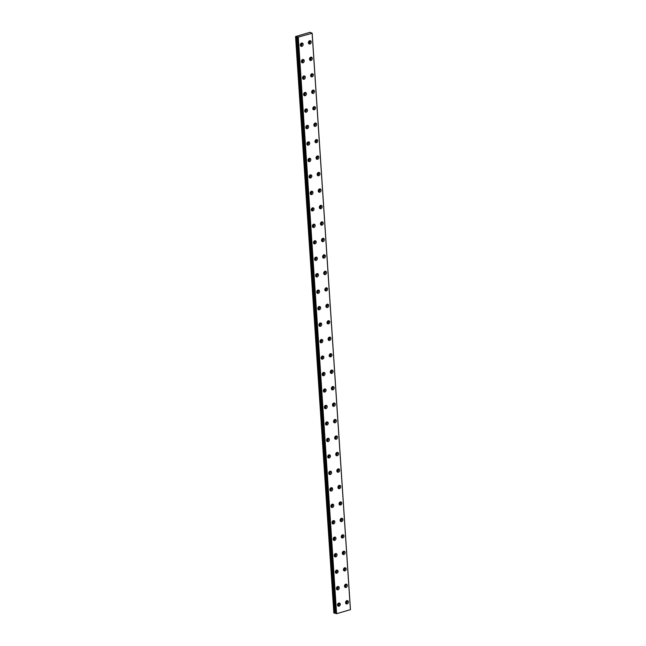 <?xml version="1.0" encoding="UTF-8"?>
<svg xmlns="http://www.w3.org/2000/svg" width="646" height="646" viewBox="0 0 646 646"><rect width="100%" height="100%" fill="white"/><g stroke="black" fill="none" stroke-linecap="round" stroke-linejoin="round"><path stroke-width="0.97" d="M338.205 603.324A0.977 0.759 -69.4 0 1 337.527 605.14M337.115 586.859A0.977 0.759 -69.4 0 1 336.429 588.676M309.087 41.061A0.977 0.759 -69.4 0 1 308.408 42.87M310.185 57.526A0.977 0.759 -69.4 0 1 309.499 59.343M311.275 73.991A0.977 0.759 -69.4 0 1 310.597 75.808M312.373 90.464A0.977 0.759 -69.4 0 1 311.687 92.281M336.017 570.394A0.977 0.759 -69.4 0 1 335.339 572.203M334.927 553.921A0.977 0.759 -69.4 0 1 334.248 555.738M333.829 537.456A0.977 0.759 -69.4 0 1 333.15 539.273M332.738 520.983A0.977 0.759 -69.4 0 1 332.06 522.8M331.648 504.518A0.977 0.759 -69.4 0 1 330.962 506.335M330.55 488.045A0.977 0.759 -69.4 0 1 329.872 489.862M329.46 471.58A0.977 0.759 -69.4 0 1 328.774 473.397M328.362 455.107A0.977 0.759 -69.4 0 1 327.683 456.924M327.272 438.642A0.977 0.759 -69.4 0 1 326.585 440.459M326.173 422.169A0.977 0.759 -69.4 0 1 325.495 423.986M325.083 405.704A0.977 0.759 -69.4 0 1 324.397 407.521M323.985 389.239A0.977 0.759 -69.4 0 1 323.307 391.048M322.895 372.766A0.977 0.759 -69.4 0 1 322.209 374.583M321.797 356.301A0.977 0.759 -69.4 0 1 321.119 358.11M320.707 339.828A0.977 0.759 -69.4 0 1 320.028 341.645M319.608 323.363A0.977 0.759 -69.4 0 1 318.93 325.18M318.518 306.89A0.977 0.759 -69.4 0 1 317.84 308.707M317.428 290.425A0.977 0.759 -69.4 0 1 316.742 292.242M316.33 273.952A0.977 0.759 -69.4 0 1 315.652 275.769M315.24 257.488A0.977 0.759 -69.4 0 1 314.554 259.304M314.142 241.015A0.977 0.759 -69.4 0 1 313.463 242.831M313.052 224.55A0.977 0.759 -69.4 0 1 312.365 226.366M311.953 208.085A0.977 0.759 -69.4 0 1 311.275 209.893M310.863 191.612A0.977 0.759 -69.4 0 1 310.177 193.429M309.765 175.147A0.977 0.759 -69.4 0 1 309.087 176.956M308.675 158.674A0.977 0.759 -69.4 0 1 307.989 160.491M307.577 142.209A0.977 0.759 -69.4 0 1 306.898 144.026M306.487 125.736A0.977 0.759 -69.4 0 1 305.808 127.553M305.388 109.271A0.977 0.759 -69.4 0 1 304.71 111.088M304.298 92.798A0.977 0.759 -69.4 0 1 303.62 94.615M303.208 76.333A0.977 0.759 -69.4 0 1 302.522 78.15M302.11 59.86A0.977 0.759 -69.4 0 1 301.432 61.677M313.463 106.929A0.977 0.759 -69.4 0 1 312.785 108.746M314.562 123.402A0.977 0.759 -69.4 0 1 313.875 125.219M315.652 139.867A0.977 0.759 -69.4 0 1 314.973 141.684M316.75 156.34A0.977 0.759 -69.4 0 1 316.064 158.157M317.84 172.805A0.977 0.759 -69.4 0 1 317.162 174.622M318.938 189.278A0.977 0.759 -69.4 0 1 318.252 191.095M320.028 205.743A0.977 0.759 -69.4 0 1 319.35 207.56M321.119 222.216A0.977 0.759 -69.4 0 1 320.44 224.025M322.217 238.681A0.977 0.759 -69.4 0 1 321.538 240.498M323.307 255.154A0.977 0.759 -69.4 0 1 322.629 256.963M324.405 271.619A0.977 0.759 -69.4 0 1 323.719 273.436M325.495 288.084A0.977 0.759 -69.4 0 1 324.817 289.901M326.593 304.557A0.977 0.759 -69.4 0 1 325.907 306.374M327.683 321.022A0.977 0.759 -69.4 0 1 327.005 322.839M328.782 337.495A0.977 0.759 -69.4 0 1 328.095 339.311M329.872 353.96A0.977 0.759 -69.4 0 1 329.194 355.776M339.715 502.176A0.977 0.759 -69.4 0 1 339.037 503.993M340.813 518.649A0.977 0.759 -69.4 0 1 340.127 520.466M341.904 535.114A0.977 0.759 -69.4 0 1 341.225 536.931M343.002 551.587A0.977 0.759 -69.4 0 1 342.315 553.404M301.02 43.395A0.977 0.759 -69.4 0 1 300.333 45.212M346.28 600.99A0.977 0.759 -69.4 0 1 345.602 602.807M345.19 584.525A0.977 0.759 -69.4 0 1 344.504 586.334M344.092 568.052A0.977 0.759 -69.4 0 1 343.414 569.869M338.625 485.711A0.977 0.759 -69.4 0 1 337.939 487.528M337.527 469.238A0.977 0.759 -69.4 0 1 336.849 471.055M336.437 452.773A0.977 0.759 -69.4 0 1 335.759 454.59M335.339 436.308A0.977 0.759 -69.4 0 1 334.66 438.117M334.248 419.835A0.977 0.759 -69.4 0 1 333.57 421.652M333.158 403.37A0.977 0.759 -69.4 0 1 332.472 405.179M332.06 386.897A0.977 0.759 -69.4 0 1 331.382 388.714M330.97 370.433A0.977 0.759 -69.4 0 1 330.284 372.249M312.163 33.237L350.447 609.638L336.59 613.7L297.903 37.218L312.163 33.237L309.991 32.3L295.553 36.572L333.837 612.965L336.162 613.401M337.519 605.036A1.736 1.357 110.6 0 0 340.321 604.228A1.736 1.357 110.6 0 0 337.519 605.036M337.801 605.867A1.736 1.357 110.6 0 0 338.892 602.96M336.421 588.571A1.736 1.357 110.6 0 0 339.231 587.755A1.736 1.357 110.6 0 0 336.421 588.571M336.711 589.402A1.736 1.357 110.6 0 0 337.793 586.495M308.4 42.765A1.736 1.357 110.6 0 0 311.21 41.958A1.736 1.357 110.6 0 0 308.4 42.765M308.683 43.597A1.736 1.357 110.6 0 0 309.773 40.69M309.491 59.238A1.736 1.357 110.6 0 0 312.301 58.423A1.736 1.357 110.6 0 0 309.491 59.238M309.781 60.07A1.736 1.357 110.6 0 0 310.871 57.163M310.589 75.703A1.736 1.357 110.6 0 0 313.391 74.896A1.736 1.357 110.6 0 0 310.589 75.703M310.871 76.535A1.736 1.357 110.6 0 0 311.961 73.628M311.679 92.176A1.736 1.357 110.6 0 0 314.489 91.361A1.736 1.357 110.6 0 0 311.679 92.176M311.961 93A1.736 1.357 110.6 0 0 313.052 90.101M335.331 572.098A1.736 1.357 110.6 0 0 338.133 571.29A1.736 1.357 110.6 0 0 335.331 572.098M335.613 572.929A1.736 1.357 110.6 0 0 336.703 570.022M334.232 555.633A1.736 1.357 110.6 0 0 337.042 554.817A1.736 1.357 110.6 0 0 334.232 555.633M334.523 556.464A1.736 1.357 110.6 0 0 335.613 553.557M333.142 539.16A1.736 1.357 110.6 0 0 335.952 538.352A1.736 1.357 110.6 0 0 333.142 539.16M333.425 539.991A1.736 1.357 110.6 0 0 334.515 537.092M332.044 522.695A1.736 1.357 110.6 0 0 334.854 521.879A1.736 1.357 110.6 0 0 332.044 522.695M332.335 523.526A1.736 1.357 110.6 0 0 333.425 520.619M330.954 506.222A1.736 1.357 110.6 0 0 333.764 505.414A1.736 1.357 110.6 0 0 330.954 506.222M331.236 507.053A1.736 1.357 110.6 0 0 332.327 504.155M329.856 489.757A1.736 1.357 110.6 0 0 332.666 488.941A1.736 1.357 110.6 0 0 329.856 489.757M330.146 490.589A1.736 1.357 110.6 0 0 331.236 487.682M328.766 473.292A1.736 1.357 110.6 0 0 331.576 472.476A1.736 1.357 110.6 0 0 328.766 473.292M329.048 474.116A1.736 1.357 110.6 0 0 330.138 471.217M327.675 456.819A1.736 1.357 110.6 0 0 330.477 456.003A1.736 1.357 110.6 0 0 327.675 456.819M327.958 457.651A1.736 1.357 110.6 0 0 329.048 454.744M326.577 440.354A1.736 1.357 110.6 0 0 329.387 439.538A1.736 1.357 110.6 0 0 326.577 440.354M326.86 441.178A1.736 1.357 110.6 0 0 327.95 438.279M325.487 423.881A1.736 1.357 110.6 0 0 328.289 423.073A1.736 1.357 110.6 0 0 325.487 423.881M325.77 424.713A1.736 1.357 110.6 0 0 326.86 421.806M324.389 407.416A1.736 1.357 110.6 0 0 327.199 406.6A1.736 1.357 110.6 0 0 324.389 407.416M324.672 408.248A1.736 1.357 110.6 0 0 325.762 405.341M323.299 390.943A1.736 1.357 110.6 0 0 326.101 390.136A1.736 1.357 110.6 0 0 323.299 390.943M323.581 391.775A1.736 1.357 110.6 0 0 324.672 388.868M322.201 374.478A1.736 1.357 110.6 0 0 325.011 373.663A1.736 1.357 110.6 0 0 322.201 374.478M322.491 375.31A1.736 1.357 110.6 0 0 323.581 372.403M321.11 358.005A1.736 1.357 110.6 0 0 323.912 357.198A1.736 1.357 110.6 0 0 321.11 358.005M321.393 358.837A1.736 1.357 110.6 0 0 322.483 355.938M320.012 341.54A1.736 1.357 110.6 0 0 322.822 340.725A1.736 1.357 110.6 0 0 320.012 341.54M320.303 342.372A1.736 1.357 110.6 0 0 321.393 339.465M318.922 325.067A1.736 1.357 110.6 0 0 321.732 324.26A1.736 1.357 110.6 0 0 318.922 325.067M319.205 325.899A1.736 1.357 110.6 0 0 320.295 323M317.824 308.602A1.736 1.357 110.6 0 0 320.634 307.787A1.736 1.357 110.6 0 0 317.824 308.602M318.115 309.434A1.736 1.357 110.6 0 0 319.205 306.527M316.734 292.137A1.736 1.357 110.6 0 0 319.544 291.322A1.736 1.357 110.6 0 0 316.734 292.137M317.016 292.961A1.736 1.357 110.6 0 0 318.107 290.062M315.636 275.664A1.736 1.357 110.6 0 0 318.446 274.849A1.736 1.357 110.6 0 0 315.636 275.664M315.926 276.496A1.736 1.357 110.6 0 0 317.016 273.589M314.545 259.199A1.736 1.357 110.6 0 0 317.356 258.384A1.736 1.357 110.6 0 0 314.545 259.199M314.828 260.023A1.736 1.357 110.6 0 0 315.918 257.124M313.455 242.726A1.736 1.357 110.6 0 0 316.257 241.919A1.736 1.357 110.6 0 0 313.455 242.726M313.738 243.558A1.736 1.357 110.6 0 0 314.828 240.651M312.357 226.261A1.736 1.357 110.6 0 0 315.167 225.446A1.736 1.357 110.6 0 0 312.357 226.261M312.64 227.093A1.736 1.357 110.6 0 0 313.73 224.186M311.267 209.788A1.736 1.357 110.6 0 0 314.069 208.981A1.736 1.357 110.6 0 0 311.267 209.788M311.55 210.62A1.736 1.357 110.6 0 0 312.64 207.713M310.169 193.324A1.736 1.357 110.6 0 0 312.979 192.508A1.736 1.357 110.6 0 0 310.169 193.324M310.451 194.155A1.736 1.357 110.6 0 0 311.542 191.248M309.079 176.851A1.736 1.357 110.6 0 0 311.881 176.043A1.736 1.357 110.6 0 0 309.079 176.851M309.361 177.682A1.736 1.357 110.6 0 0 310.451 174.783M307.981 160.386A1.736 1.357 110.6 0 0 310.791 159.57A1.736 1.357 110.6 0 0 307.981 160.386M308.271 161.217A1.736 1.357 110.6 0 0 309.361 158.31M306.89 143.913A1.736 1.357 110.6 0 0 309.7 143.105A1.736 1.357 110.6 0 0 306.89 143.913M307.173 144.744A1.736 1.357 110.6 0 0 308.263 141.845M305.792 127.448A1.736 1.357 110.6 0 0 308.602 126.632A1.736 1.357 110.6 0 0 305.792 127.448M306.083 128.279A1.736 1.357 110.6 0 0 307.173 125.372M304.702 110.983A1.736 1.357 110.6 0 0 307.512 110.167A1.736 1.357 110.6 0 0 304.702 110.983M304.985 111.806A1.736 1.357 110.6 0 0 306.075 108.908M303.604 94.51A1.736 1.357 110.6 0 0 306.414 93.694A1.736 1.357 110.6 0 0 303.604 94.51M303.895 95.342A1.736 1.357 110.6 0 0 304.985 92.435M302.514 78.045A1.736 1.357 110.6 0 0 305.324 77.229A1.736 1.357 110.6 0 0 302.514 78.045M302.796 78.869A1.736 1.357 110.6 0 0 303.886 75.97M301.416 61.572A1.736 1.357 110.6 0 0 304.226 60.764A1.736 1.357 110.6 0 0 301.416 61.572M301.706 62.404A1.736 1.357 110.6 0 0 302.796 59.497M312.777 108.641A1.736 1.357 110.6 0 0 315.579 107.825A1.736 1.357 110.6 0 0 312.777 108.641M313.06 109.473A1.736 1.357 110.6 0 0 314.15 106.566M313.867 125.114A1.736 1.357 110.6 0 0 316.677 124.298A1.736 1.357 110.6 0 0 313.867 125.114M314.15 125.938A1.736 1.357 110.6 0 0 315.24 123.039M314.965 141.579A1.736 1.357 110.6 0 0 317.767 140.763A1.736 1.357 110.6 0 0 314.965 141.579M315.248 142.411A1.736 1.357 110.6 0 0 316.338 139.504M316.055 158.044A1.736 1.357 110.6 0 0 318.866 157.236A1.736 1.357 110.6 0 0 316.055 158.044M316.338 158.876A1.736 1.357 110.6 0 0 317.428 155.977M317.146 174.517A1.736 1.357 110.6 0 0 319.956 173.701A1.736 1.357 110.6 0 0 317.146 174.517M317.436 175.349A1.736 1.357 110.6 0 0 318.526 172.442M318.244 190.982A1.736 1.357 110.6 0 0 321.054 190.174A1.736 1.357 110.6 0 0 318.244 190.982M318.526 191.814A1.736 1.357 110.6 0 0 319.617 188.915M319.334 207.455A1.736 1.357 110.6 0 0 322.144 206.639A1.736 1.357 110.6 0 0 319.334 207.455M319.625 208.287A1.736 1.357 110.6 0 0 320.715 205.38M320.432 223.92A1.736 1.357 110.6 0 0 323.242 223.112A1.736 1.357 110.6 0 0 320.432 223.92M320.715 224.751A1.736 1.357 110.6 0 0 321.805 221.844M321.522 240.393A1.736 1.357 110.6 0 0 324.332 239.577A1.736 1.357 110.6 0 0 321.522 240.393M321.813 241.224A1.736 1.357 110.6 0 0 322.903 238.317M322.62 256.858A1.736 1.357 110.6 0 0 325.431 256.05A1.736 1.357 110.6 0 0 322.62 256.858M322.903 257.689A1.736 1.357 110.6 0 0 323.993 254.782M323.711 273.331A1.736 1.357 110.6 0 0 326.521 272.515A1.736 1.357 110.6 0 0 323.711 273.331M324.001 274.154A1.736 1.357 110.6 0 0 325.091 271.255M324.809 289.796A1.736 1.357 110.6 0 0 327.611 288.98A1.736 1.357 110.6 0 0 324.809 289.796M325.091 290.627A1.736 1.357 110.6 0 0 326.182 287.72M325.899 306.269A1.736 1.357 110.6 0 0 328.709 305.453A1.736 1.357 110.6 0 0 325.899 306.269M326.182 307.092A1.736 1.357 110.6 0 0 327.272 304.193M326.997 322.734A1.736 1.357 110.6 0 0 329.799 321.918A1.736 1.357 110.6 0 0 326.997 322.734M327.28 323.565A1.736 1.357 110.6 0 0 328.37 320.658M328.087 339.198A1.736 1.357 110.6 0 0 330.897 338.391A1.736 1.357 110.6 0 0 328.087 339.198M328.37 340.03A1.736 1.357 110.6 0 0 329.46 337.131M329.185 355.671A1.736 1.357 110.6 0 0 331.987 354.856A1.736 1.357 110.6 0 0 329.185 355.671M329.468 356.503A1.736 1.357 110.6 0 0 330.558 353.596M339.029 503.888A1.736 1.357 110.6 0 0 341.831 503.072A1.736 1.357 110.6 0 0 339.029 503.888M339.311 504.72A1.736 1.357 110.6 0 0 340.402 501.813M340.119 520.353A1.736 1.357 110.6 0 0 342.929 519.545A1.736 1.357 110.6 0 0 340.119 520.353M340.402 521.185A1.736 1.357 110.6 0 0 341.492 518.286M341.217 536.826A1.736 1.357 110.6 0 0 344.019 536.01A1.736 1.357 110.6 0 0 341.217 536.826M341.5 537.658A1.736 1.357 110.6 0 0 342.59 534.751M342.307 553.291A1.736 1.357 110.6 0 0 345.117 552.483A1.736 1.357 110.6 0 0 342.307 553.291M342.59 554.123A1.736 1.357 110.6 0 0 343.68 551.224M300.325 45.107A1.736 1.357 110.6 0 0 303.135 44.291A1.736 1.357 110.6 0 0 300.325 45.107M300.608 45.939A1.736 1.357 110.6 0 0 301.698 43.032M345.586 602.702A1.736 1.357 110.6 0 0 348.396 601.886A1.736 1.357 110.6 0 0 345.586 602.702M345.876 603.534A1.736 1.357 110.6 0 0 346.967 600.627M344.496 586.229A1.736 1.357 110.6 0 0 347.306 585.421A1.736 1.357 110.6 0 0 344.496 586.229M344.778 587.061A1.736 1.357 110.6 0 0 345.868 584.154M343.406 569.764A1.736 1.357 110.6 0 0 346.208 568.948A1.736 1.357 110.6 0 0 343.406 569.764M343.688 570.596A1.736 1.357 110.6 0 0 344.778 567.689M337.931 487.423A1.736 1.357 110.6 0 0 340.741 486.608A1.736 1.357 110.6 0 0 337.931 487.423M338.221 488.247A1.736 1.357 110.6 0 0 339.311 485.348M336.841 470.95A1.736 1.357 110.6 0 0 339.651 470.135A1.736 1.357 110.6 0 0 336.841 470.95M337.123 471.782A1.736 1.357 110.6 0 0 338.213 468.875M335.742 454.485A1.736 1.357 110.6 0 0 338.552 453.67A1.736 1.357 110.6 0 0 335.742 454.485M336.033 455.309A1.736 1.357 110.6 0 0 337.123 452.41M334.652 438.012A1.736 1.357 110.6 0 0 337.462 437.205A1.736 1.357 110.6 0 0 334.652 438.012M334.935 438.844A1.736 1.357 110.6 0 0 336.025 435.937M333.554 421.547A1.736 1.357 110.6 0 0 336.364 420.732A1.736 1.357 110.6 0 0 333.554 421.547M333.845 422.379A1.736 1.357 110.6 0 0 334.935 419.472M332.464 405.074A1.736 1.357 110.6 0 0 335.274 404.267A1.736 1.357 110.6 0 0 332.464 405.074M332.747 405.906A1.736 1.357 110.6 0 0 333.837 402.999M331.366 388.609A1.736 1.357 110.6 0 0 334.176 387.794A1.736 1.357 110.6 0 0 331.366 388.609M331.656 389.441A1.736 1.357 110.6 0 0 332.747 386.534M330.276 372.136A1.736 1.357 110.6 0 0 333.086 371.329A1.736 1.357 110.6 0 0 330.276 372.136M330.558 372.968A1.736 1.357 110.6 0 0 331.648 370.069M335.468 613.329L297.184 36.927L297.959 37.097L336.186 613.619M295.553 36.572L297.12 36.919L335.403 613.32M297.887 37.202L336.17 613.603M312.131 33.293L350.415 609.695M336.59 613.7L298.307 37.298M296.215 36.814L334.499 613.216M336.405 613.7L298.121 37.298M296.821 36.814L335.104 613.216"/></g></svg>
